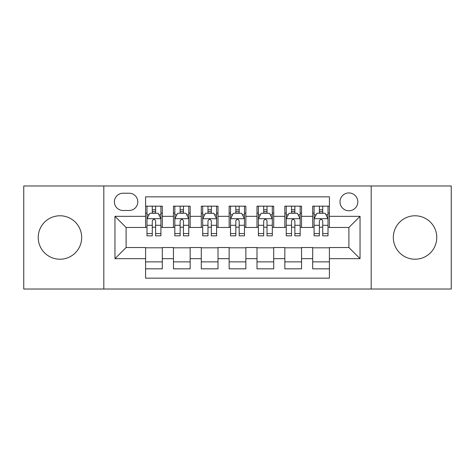 <?xml version="1.0" encoding="UTF-8"?>
<svg xmlns="http://www.w3.org/2000/svg" width="475" height="475" viewBox="0 0 475 475"><rect width="100%" height="100%" fill="white"/><g stroke="black" fill="none" stroke-linecap="round" stroke-linejoin="round"><path stroke-width="0.71" d="M415.043 215.775A21.725 21.725 0 0 0 393.324 237.5A21.725 21.725 0 0 0 415.043 259.225A21.725 21.725 0 0 0 436.768 237.5A21.725 21.725 0 0 0 415.043 215.775M59.957 215.775A21.725 21.725 0 0 0 38.232 237.5A21.725 21.725 0 0 0 59.957 259.225A21.725 21.725 0 0 0 81.676 237.5A21.725 21.725 0 0 0 59.957 215.775M348.899 192.939A8.912 8.912 0 0 0 339.987 201.851A8.912 8.912 0 0 0 348.899 210.763A8.912 8.912 0 0 0 357.812 201.851A8.912 8.912 0 0 0 348.899 192.939M371.183 289.026L451.25 289.026L451.25 185.974L371.183 185.974L371.183 289.026L103.817 289.026L103.817 185.974L23.75 185.974L23.75 289.026L103.817 289.026M329.407 206.168L312.692 206.168L312.692 216.333L301.554 216.333L301.554 227.472L312.692 227.472L312.692 216.333M301.554 216.333L301.554 206.168L284.846 206.168L284.846 216.333L273.707 216.333L273.707 227.472L284.846 227.472L284.846 216.333M273.707 216.333L273.707 206.168L256.993 206.168L256.993 216.333L245.854 216.333L245.854 227.472L256.993 227.472L256.993 216.333M245.854 216.333L245.854 206.168L229.146 206.168L229.146 216.333L218.007 216.333L218.007 227.472L229.146 227.472L229.146 216.333M218.007 216.333L218.007 206.168L201.293 206.168L201.293 216.333L190.154 216.333L190.154 227.472L201.293 227.472L201.293 216.333M190.154 216.333L190.154 206.168L173.446 206.168L173.446 227.472L162.308 227.472L162.308 206.168L145.593 206.168M145.593 268.832L162.308 268.832L162.308 247.528L173.446 247.528L173.446 268.832L190.154 268.832L190.154 247.528L201.293 247.528L201.293 258.667L190.154 258.667M201.293 258.667L201.293 268.832L218.007 268.832L218.007 247.528L229.146 247.528L229.146 258.667L218.007 258.667M229.146 258.667L229.146 268.832L245.854 268.832L245.854 247.528L256.993 247.528L256.993 258.667L245.854 258.667M256.993 258.667L256.993 268.832L273.707 268.832L273.707 247.528L284.846 247.528L284.846 258.667L273.707 258.667M284.846 258.667L284.846 268.832L301.554 268.832L301.554 247.528L312.692 247.528L312.692 258.667L301.554 258.667M123.037 210.484L129.164 210.484A8.633 8.633 0 0 0 137.798 201.851A8.633 8.633 0 0 0 129.164 193.218L123.037 193.218A8.633 8.633 0 0 0 114.404 201.851A8.633 8.633 0 0 0 123.037 210.484M371.183 185.974L103.817 185.974M329.407 216.333L329.407 196.84L145.593 196.84L145.593 227.472L126.101 227.472L126.101 247.528L145.593 247.528L145.593 278.16L329.407 278.16L329.407 247.528L348.899 247.528L348.899 227.472L329.407 227.472L329.407 216.333L360.038 216.333L360.038 258.667L329.407 258.667M145.593 258.667L114.962 258.667L114.962 216.333L145.593 216.333M312.692 258.667L312.692 268.832L329.407 268.832M145.593 213.132L146.989 213.132M152.279 213.132L155.622 213.132M160.912 213.132L162.308 213.132M145.593 227.192L146.989 227.192M152.279 227.192L155.622 227.192M160.912 227.192L162.308 227.192M145.593 247.808L162.308 247.808M145.593 261.868L162.308 261.868M173.446 227.192L174.836 227.192M180.126 227.192L183.469 227.192M188.765 227.192L190.154 227.192M173.446 213.132L174.836 213.132M180.126 213.132L183.469 213.132M188.765 213.132L190.154 213.132M173.446 247.808L190.154 247.808M173.446 261.868L190.154 261.868M201.293 247.808L218.007 247.808M201.293 261.868L218.007 261.868M201.293 213.132L202.688 213.132M207.979 213.132L211.322 213.132M216.612 213.132L218.007 213.132M201.293 227.192L202.688 227.192M207.979 227.192L211.322 227.192M216.612 227.192L218.007 227.192M229.146 247.808L245.854 247.808M229.146 261.868L245.854 261.868M229.146 213.132L230.535 213.132M235.832 213.132L239.168 213.132M244.465 213.132L245.854 213.132M229.146 227.192L230.535 227.192M235.832 227.192L239.168 227.192M244.465 227.192L245.854 227.192M256.993 247.808L273.707 247.808M256.993 261.868L273.707 261.868M256.993 213.132L258.388 213.132M263.678 213.132L267.021 213.132M272.312 213.132L273.707 213.132M256.993 227.192L258.388 227.192M263.678 227.192L267.021 227.192M272.312 227.192L273.707 227.192M284.846 247.808L301.554 247.808M284.846 261.868L301.554 261.868M284.846 213.132L286.235 213.132M291.531 213.132L294.874 213.132M300.164 213.132L301.554 213.132M284.846 227.192L286.235 227.192M291.531 227.192L294.874 227.192M300.164 227.192L301.554 227.192M312.692 247.808L329.407 247.808M312.692 261.868L329.407 261.868M312.692 213.132L314.088 213.132M319.378 213.132L322.721 213.132M328.011 213.132L329.407 213.132M312.692 227.192L314.088 227.192M319.378 227.192L322.721 227.192M328.011 227.192L329.407 227.192M126.101 227.472L114.962 216.333M126.101 247.528L114.962 258.667M360.038 216.333L348.899 227.472M360.038 258.667L348.899 247.528M155.622 209.79L152.279 209.79M160.912 233.558L155.622 233.558L155.622 235.832L160.912 235.832L160.912 218.838L158.127 213.269L149.773 213.269L146.989 218.838L146.989 235.832L152.279 235.832L152.279 233.558L146.989 233.558M146.989 218.838L146.989 206.168M160.912 218.838L160.912 206.168M152.279 213.269L152.279 206.168M155.622 206.168L155.622 213.269M155.622 233.558L155.622 220.928C154.506 218.785 153.395 218.785 152.279 220.928L152.279 233.558M183.469 209.79L180.126 209.79M188.765 233.558L183.469 233.558L183.469 235.832L188.765 235.832L188.765 218.838L185.974 213.269L177.62 213.269L174.836 218.838L174.836 235.832L180.126 235.832L180.126 233.558L174.836 233.558M174.836 218.838L174.836 206.168M188.765 218.838L188.765 206.168M180.126 213.269L180.126 206.168M183.469 206.168L183.469 213.269M183.469 233.558L183.469 220.928C182.358 218.785 181.242 218.785 180.126 220.928L180.126 233.558M211.322 209.79L207.979 209.79M216.612 233.558L211.322 233.558L211.322 235.832L216.612 235.832L216.612 218.838L213.827 213.269L205.473 213.269L202.688 218.838L202.688 235.832L207.979 235.832L207.979 233.558L202.688 233.558M202.688 218.838L202.688 206.168M216.612 218.838L216.612 206.168M207.979 213.269L207.979 206.168M211.322 206.168L211.322 213.269M211.322 233.558L211.322 220.928C210.211 218.785 209.095 218.785 207.979 220.928L207.979 233.558M239.168 209.79L235.832 209.79M244.465 233.558L239.168 233.558L239.168 235.832L244.465 235.832L244.465 218.838L241.68 213.269L233.32 213.269L230.535 218.838L230.535 235.832L235.832 235.832L235.832 233.558L230.535 233.558M230.535 218.838L230.535 206.168M244.465 218.838L244.465 206.168M235.832 213.269L235.832 206.168M239.168 206.168L239.168 213.269M239.168 233.558L239.168 220.928C238.058 218.785 236.942 218.785 235.832 220.928L235.832 233.558M267.021 209.79L263.678 209.79M272.312 233.558L267.021 233.558L267.021 235.832L272.312 235.832L272.312 218.838L269.527 213.269L261.173 213.269L258.388 218.838L258.388 235.832L263.678 235.832L263.678 233.558L258.388 233.558M258.388 218.838L258.388 206.168M272.312 218.838L272.312 206.168M263.678 213.269L263.678 206.168M267.021 206.168L267.021 213.269M267.021 233.558L267.021 220.928C265.911 218.785 264.795 218.785 263.678 220.928L263.678 233.558M294.874 209.79L291.531 209.79M300.164 233.558L294.874 233.558L294.874 235.832L300.164 235.832L300.164 218.838L297.38 213.269L289.026 213.269L286.235 218.838L286.235 235.832L291.531 235.832L291.531 233.558L286.235 233.558M286.235 218.838L286.235 206.168M300.164 218.838L300.164 206.168M291.531 213.269L291.531 206.168M294.874 206.168L294.874 213.269M294.874 233.558L294.874 220.928C293.758 218.785 292.647 218.785 291.531 220.928L291.531 233.558M322.721 209.79L319.378 209.79M328.011 233.558L322.721 233.558L322.721 235.832L328.011 235.832L328.011 218.838L325.227 213.269L316.872 213.269L314.088 218.838L314.088 235.832L319.378 235.832L319.378 233.558L314.088 233.558M314.088 218.838L314.088 206.168M328.011 218.838L328.011 206.168M319.378 213.269L319.378 206.168M322.721 206.168L322.721 213.269M322.721 233.558L322.721 220.928C321.611 218.785 320.494 218.785 319.378 220.928L319.378 233.558M173.446 258.667L162.308 258.667M173.446 216.333L162.308 216.333M160.841 218.702L147.054 218.702M146.989 214.801L149.007 214.801M158.893 214.801L160.912 214.801M152.279 225.292L146.989 225.292M160.912 225.292L155.622 225.292M155.622 211.559L152.279 211.559M188.694 218.702L174.907 218.702M174.836 214.801L176.854 214.801M186.746 214.801L188.765 214.801M180.126 225.292L174.836 225.292M188.765 225.292L183.469 225.292M183.469 211.559L180.126 211.559M216.541 218.702L202.76 218.702M202.688 214.801L204.707 214.801M214.593 214.801L216.612 214.801M207.979 225.292L202.688 225.292M216.612 225.292L211.322 225.292M211.322 211.559L207.979 211.559M244.393 218.702L230.607 218.702M230.535 214.801L232.554 214.801M242.446 214.801L244.465 214.801M235.832 225.292L230.535 225.292M244.465 225.292L239.168 225.292M239.168 211.559L235.832 211.559M272.24 218.702L258.459 218.702M258.388 214.801L260.407 214.801M270.293 214.801L272.312 214.801M263.678 225.292L258.388 225.292M272.312 225.292L267.021 225.292M267.021 211.559L263.678 211.559M300.093 218.702L286.306 218.702M286.235 214.801L288.254 214.801M298.146 214.801L300.164 214.801M291.531 225.292L286.235 225.292M300.164 225.292L294.874 225.292M294.874 211.559L291.531 211.559M327.946 218.702L314.159 218.702M314.088 214.801L316.107 214.801M325.992 214.801L328.011 214.801M319.378 225.292L314.088 225.292M328.011 225.292L322.721 225.292M322.721 211.559L319.378 211.559"/></g></svg>

